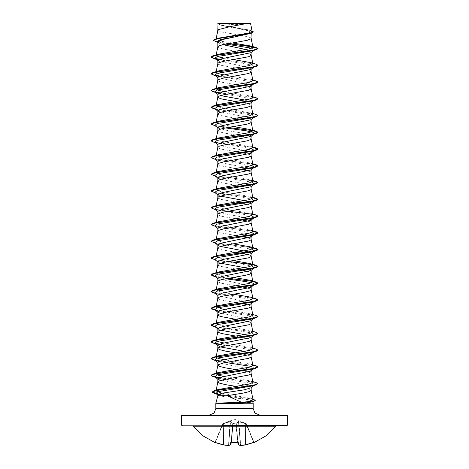 <?xml version="1.0" encoding="UTF-8"?>
<svg xmlns="http://www.w3.org/2000/svg" width="469" height="469" viewBox="0 0 469 469"><rect width="100%" height="100%" fill="white"/><g stroke="black" fill="none" stroke-linecap="round" stroke-linejoin="round"><path stroke-width="0.35" stroke-dasharray="2.35 1.76" d="M253.729 442.507L253.6 442.208L245.721 444.583L245.357 423.613L245.996 423.847L253.6 442.208L245.996 423.847L246.319 423.742L238.914 421.742L245.357 423.613L245.586 444.583L254.28 442.314L253.6 442.208L253.922 442.103L246.319 423.742L253.922 442.103L254.38 442.29L245.797 444.893L240.667 445.544L238.217 444.811M246.307 423.706L238.686 421.42L235.948 423.548L238.592 421.42L246.102 423.507L234.5 419.286L222.898 423.507L230.314 421.42L233.052 423.548L236.265 423.613L238.1 444.594L238.481 444.893L238.1 442.355L231.094 442.343L232.735 423.613L231.024 442.367L231.434 442.32M237.906 442.343L236.265 423.613L237.894 442.208L236.288 423.847L233.052 423.548L230.408 421.42L222.681 423.742L230.086 421.742L223.643 423.613L223.414 444.583L215.042 442.185L222.681 423.742L215.078 442.103L215.4 442.208L223.004 423.847L215.4 442.208L223.279 444.583L223.643 423.613L222.693 423.706M275.971 426.18L193.029 426.18M276.528 425.911L192.472 425.911M219.076 23.45L234.5 24.728L249.924 23.45L246.307 23.45L249.924 23.45M209.555 414.948L259.445 414.948M217.821 395.736L248.529 399.688L252.656 401.241L252.803 401.792M253.178 403.205L215.822 403.205M217.821 378.923L218.173 379.474L246.882 385.348L251.179 387.3L250.827 387.851M217.821 30.039L218.495 30.843L221.896 31.986L238.27 34.882M217.821 23.538L220.453 25.15L247.849 30.667L251.179 32.508L251.179 33.311M251.179 32.508L248.547 34.137M245.938 49.556L251.179 52.182L250.827 52.727M217.821 63.555L218.495 64.359L221.896 65.502L245.422 69.688L249.672 70.831L251.179 71.974M251.577 48.172L254.585 49.567L251.179 52.452M217.821 60.56L218.173 61.105L246.887 66.979L251.179 68.937L250.827 69.482M217.821 80.31L218.495 81.114L221.896 82.257L245.422 86.443L249.672 87.586L251.179 88.729M217.821 77.315L218.173 77.86L246.882 83.734L251.179 85.692L250.827 86.237M244.777 100.032L251.179 102.447L250.827 102.998M217.821 110.825L218.173 111.376L246.887 117.25L251.179 119.202L250.827 119.753M249.268 134.673L251.179 135.963L250.827 136.508M249.268 151.428L251.179 152.718L250.827 153.263M217.821 164.091L218.495 164.895L221.896 166.038L240.521 169.303M250.34 168.623L251.179 169.473L250.827 170.018M217.821 180.846L218.495 181.65L221.896 182.793L241.002 186.146M249.268 184.938L251.179 186.228L250.827 186.779M217.821 197.601L218.495 198.405L221.896 199.548L235.532 201.998M217.821 214.356L218.495 215.16L221.896 216.303L235.532 218.753M217.821 231.111L218.495 231.921L221.896 233.058L235.532 235.508M217.821 247.872L218.495 248.676L221.896 249.819L235.532 252.263M217.821 264.627L218.495 265.431L221.896 266.574L240.521 269.845M244.777 334.614L251.179 337.035L250.827 337.58M240.105 35.187L248.529 36.94L250.505 37.702L251.179 38.458M217.821 42.058L218.325 42.855L223.021 44.672M217.821 46.841L219.328 47.979L223.578 49.122L247.104 53.314L250.505 54.457L251.179 55.219M217.821 94.07L218.173 94.621L220.453 95.588M235.532 101.462L247.104 103.579L250.505 104.722L251.179 105.484M217.821 113.861L218.495 114.624L221.896 115.767L245.422 119.958L249.672 121.102L251.179 122.239M217.821 127.586L218.173 128.131L228.772 130.839L244.777 133.542M217.821 130.622L219.328 131.76L223.578 132.903L247.104 137.095L250.505 138.238L251.179 139M217.821 144.341L218.173 144.886L228.772 147.594L244.777 150.297M217.821 147.377L218.495 148.14L221.896 149.277L240.521 152.548M243.405 153.07L249.672 154.612L251.179 155.755M217.821 161.096L218.173 161.641L228.772 164.349L244.777 167.058M248.547 170.992L250.505 171.748L251.179 172.51M217.821 177.851L218.173 178.396L228.772 181.104L244.777 183.813M243.405 186.58L249.672 188.122L251.179 189.265M217.821 194.606L218.173 195.157L220.453 196.124M243.405 203.335L249.672 204.877L251.179 206.02M217.821 211.361L218.173 211.912L228.772 214.62L244.777 217.323M248.547 221.262L250.505 222.019L251.179 222.781M217.821 228.122L218.173 228.667L228.772 231.375L244.777 234.078M240.521 236.329L241.002 236.411M248.547 238.018L250.505 238.774L251.179 239.536M217.821 244.877L218.173 245.422L220.453 246.395M240.521 253.084L241.002 253.166M248.547 254.773L250.505 255.529L251.179 256.291M217.821 261.632L218.173 262.183L220.453 263.15M241.002 269.927L243.405 270.361M248.547 271.528L250.505 272.284L251.179 273.046M217.821 278.387L218.173 278.938L250.34 285.92M217.821 281.423L218.495 282.186L221.896 283.329L240.521 286.6M241.002 286.682L243.405 287.116M248.547 288.283L250.505 289.039L251.179 289.801M217.821 295.142L218.173 295.693L250.34 302.675M217.821 298.178L219.328 299.322L223.578 300.465L243.405 303.871M248.547 305.043L250.505 305.8L251.179 306.562M217.821 311.903L218.173 312.448L250.34 319.43M235.532 319.289L243.405 320.626M248.547 321.798L250.505 322.555L251.179 323.317M217.821 328.658L218.173 329.203L220.453 330.176M235.532 336.044L247.104 338.167L250.505 339.31L251.179 340.072M217.821 345.413L218.173 345.958L220.453 346.931M244.777 351.375L251.179 353.79M235.532 352.805L247.104 354.922L250.505 356.065L251.179 356.827M217.821 362.168L218.173 362.719L246.887 368.587L251.179 370.545M235.532 369.56L240.521 370.381M241.002 370.463L248.529 372.058L250.505 372.82L251.179 373.582M235.755 386.35L247.104 388.438L250.505 389.581L251.179 390.337M232.337 42.996L220.483 41.166L215.975 39.349L218.009 38.241M252.123 31.376L249.959 30.163L221.878 25.238L217.839 23.556L250.546 23.45M216.103 39.109L216.168 38.792M217.821 394.851L219.058 395.736M225.894 44.098L218.806 42.603L216.989 41.8M253.799 50.406L254.585 49.567L257.991 48.653L252.832 46.923M228.157 43.687L215.189 41.501M253.459 31.998L249.59 30.251L220.014 25.009L217.821 23.749M256.074 47.504L252.674 46.753M228.626 43.611L217.464 41.917L213.266 40.228M252.011 30.807L221.69 25.332L217.839 23.556M253.049 399.711L250.651 398.345L221.808 393.245M252.902 382.2L250.692 380.951L224.223 376.507M252.902 365.445L250.692 364.196L224.223 359.752M252.902 348.684L250.692 347.441L224.223 342.997M252.902 331.929L250.692 330.686L217.294 324.601M250.692 313.931L217.294 307.84M233.468 294.157L220.946 292.099L216.215 289.807M233.468 277.402L220.94 275.344L216.215 273.052M252.902 264.903L250.692 263.66L252.779 264.287M233.468 260.647L217.294 257.575M252.902 248.148L250.692 246.905L252.779 247.532M233.468 243.886L220.946 241.828L216.215 239.542M252.902 231.393L250.692 230.15L219.732 224.798L216.098 223.015L218.308 221.773M252.902 214.638L250.692 213.395L219.732 208.043L216.098 206.26L218.308 205.012M252.902 197.883L250.692 196.634L219.732 191.288L216.098 189.505L218.308 188.257M252.902 181.128L250.692 179.879L219.738 174.532L216.098 172.744L218.308 171.502M252.902 164.367L250.692 163.124L219.732 157.772L216.098 155.989L218.308 154.747M252.902 147.612L250.692 146.369L219.732 141.017L216.098 139.234L218.308 137.992M252.902 130.857L250.692 129.614L252.779 130.241M233.468 126.595L220.946 124.537L216.098 122.479L218.308 121.237M252.779 113.486L217.294 106.768M252.902 97.347L250.692 96.098L224.223 91.654M252.902 80.586L250.692 79.343L224.223 74.893M233.468 59.569L224.223 58.138M252.656 401.241L251.062 402.314M254.292 50.025L252.492 50.793M218.66 59.71L252.205 65.015L254.292 66.78L252.498 67.548M218.66 76.465L252.205 81.77L254.292 83.535L252.498 84.309M218.66 93.22L252.211 98.525L254.292 100.29L252.492 101.064M215.201 109.054L251.706 115.145L254.292 117.051L252.498 117.819M214.708 125.428L216.502 126.196L225.595 127.931M216.502 142.951L251.706 148.661M214.708 158.938L216.508 159.706L251.706 165.416M214.708 175.693L216.502 176.467L251.706 182.171M214.708 192.448L216.502 193.222L251.706 198.926M214.708 209.209L216.508 209.977L251.706 215.681M214.708 225.964L216.502 226.732L251.706 232.436M214.708 242.719L216.502 243.487L251.706 249.197M214.708 259.474L216.508 260.248L251.706 265.952M252.826 281.3L214.708 276.229L216.508 277.003L225.595 278.738M214.708 292.99L216.502 293.758L251.706 299.462L254.292 301.368M215.201 310.126L251.706 316.217L254.292 318.123M215.201 326.881L251.706 332.978L254.292 334.878L252.498 335.646M218.66 344.563L252.205 349.868L254.292 351.633L253.799 352.014M253.94 351.856L252.498 352.407M218.66 361.323L225.595 362.519M251.706 366.488L254.292 368.388L252.492 369.162M218.66 378.078L252.211 383.378L254.292 385.149L252.492 385.917M218.12 394.423L248.529 399.688M219.457 59.37L254.321 63.901L257.991 65.408M219.457 76.125L254.321 80.656L257.991 82.169M219.457 92.88L254.321 97.411L257.991 98.924M214.966 108.872L253.366 113.979L257.991 115.679M212.873 125.123L227.998 127.498M219.457 143.151L252.855 147.395M212.873 158.639L252.855 164.15M212.873 175.394L252.855 180.905M212.873 192.149L252.855 197.66M212.873 208.904L227.998 211.279M212.873 225.665L252.855 231.176M212.873 242.42L252.855 247.931M212.873 259.175L227.998 261.55M214.966 276.434L227.998 278.305M214.966 293.189L253.09 298.243L257.979 299.926M214.966 309.945L253.09 314.998L257.979 316.681M214.966 326.7L253.366 331.806L257.991 333.506M219.457 344.223L254.321 348.754L257.991 350.267M219.457 360.978L254.321 365.509L257.991 367.022M219.457 377.733L254.321 382.264L257.991 383.777M218.542 394.183L251.765 398.896L255.312 400.467M219.732 59.27L256.127 64.2M219.732 76.025L256.127 80.955M219.732 92.78L256.127 97.716M214.726 108.679L256.127 114.471M211.009 123.916L215.335 125.563L252.826 130.493M211.009 140.671L215.335 142.318L252.826 147.248M211.021 157.502L215.605 159.126L252.826 164.003M211.009 174.187L215.335 175.828L252.826 180.764M211.009 190.942L215.335 192.583L252.826 197.519M211.021 207.767L215.605 209.397L252.826 214.274M211.021 224.522L215.605 226.152L252.826 231.029M211.021 241.277L215.605 242.907L252.826 247.784M211.021 258.038L216.074 259.75L228.479 261.462M214.726 292.996L256.127 298.788M214.726 309.757L256.127 315.543M214.726 326.512L256.127 332.298M219.732 344.123L256.127 349.053M219.732 360.878L256.127 365.814M219.732 377.633L256.127 382.569M218.771 394.083L253.342 399.166M182.353 414.948L286.647 414.948M217.909 23.45L219.873 23.45M247.216 425.911L221.784 425.911M231.44 442.29L231.1 442.308M230.73 442.502L230.519 444.893L228.532 445.509M228.362 445.55L228.509 445.228L228.333 445.544L223.203 444.893L215.042 442.185M240.638 445.55L240.491 445.228L245.586 444.583L240.491 445.228L238.873 421.438L240.667 445.544L240.298 445.228L238.727 421.742L236.282 423.519L238.914 421.742L238.487 421.438L240.468 445.509M230.273 421.742L232.718 423.519L230.086 421.742L230.514 421.438L228.702 445.228L230.273 421.742M232.735 423.613L233.07 423.314L232.735 423.613M233.064 423.742L235.936 423.742L237.543 442.103L237.894 442.208L237.56 442.32L231.457 442.103L237.543 442.103L235.936 423.742L233.064 423.742L231.457 442.103L233.064 423.742L232.712 423.847L233.064 423.742M236.282 423.519L238.129 444.583L240.298 445.228L238.129 444.583L236.282 423.519M245.205 423.22L245.217 423.519L245.205 423.22M245.357 423.613L245.475 423.314L245.357 423.613M245.996 423.847L246.114 423.548L245.996 423.847M235.93 423.314L236.265 423.613L235.93 423.314M233.023 423.22L232.718 423.519L233.023 423.22M230.127 421.438L230.086 421.742L230.127 421.438M223.795 423.22L223.783 423.519L223.795 423.22M223.525 423.314L223.643 423.613L223.525 423.314M245.586 444.583L245.217 423.519L245.586 444.583M238.27 442.502L237.507 442.32M253.922 442.103L254.251 442.32L253.922 442.103M223.215 444.899L223.783 423.519L223.414 444.583L228.509 445.228L223.414 444.583L223.203 444.899M215.271 442.507L215.4 442.208L215.253 442.496M215.822 408.687L253.178 408.687M181.65 415.651L287.35 415.651M287.35 425.207L181.65 425.207M232.718 423.519L230.871 444.583L228.702 445.228L230.871 444.583L232.718 423.519M230.086 421.742L228.509 445.228L230.086 421.742M220.453 25.15L220.014 25.009M218.806 42.603L217.499 42.204M251.179 30.532L249.959 30.163M216.098 223.015L216.221 222.4M216.098 206.26L216.221 205.645M216.098 189.505L216.221 188.884M216.098 172.744L216.221 172.129M216.098 155.989L216.221 155.374M216.098 139.234L216.221 138.619M216.098 122.479L216.174 122.116M215.969 39.349L216.074 38.816M216.502 126.196L215.201 125.809M216.508 159.706L215.201 159.319M216.502 176.467L215.201 176.074M216.502 193.222L215.201 192.835M216.508 209.977L215.201 209.59M216.502 226.732L215.201 226.345M216.502 243.487L215.201 243.1M216.508 260.248L215.201 259.855M216.508 277.003L215.201 276.616M216.502 293.758L215.201 293.371M216.502 344.023L215.201 343.636M216.502 360.784L215.201 360.397M217.821 60.829L218.173 61.105M254.292 66.78L253.799 67.161M217.821 77.59L218.173 77.86M254.292 83.535L253.799 83.916M217.821 94.345L218.173 94.621M254.292 100.29L253.799 100.677M217.821 111.1L218.173 111.376M254.292 117.051L253.799 117.432M217.821 127.855L218.173 128.131M217.821 144.61L218.173 144.886M217.821 161.365L218.173 161.641M217.821 178.126L218.173 178.396M217.821 194.881L218.173 195.157M217.821 211.636L218.173 211.912M217.821 228.391L218.173 228.667M217.821 245.146L218.173 245.422M217.821 261.907L218.173 262.183M217.821 278.662L218.173 278.938M217.821 295.417L218.173 295.693M217.821 312.172L218.173 312.448M217.821 328.927L218.173 329.209M254.292 334.878L253.799 335.259M217.821 345.688L218.173 345.958M217.821 362.443L218.173 362.719M254.292 368.388L253.799 368.775M217.821 379.198L218.173 379.474M254.292 385.149L254.034 385.348M217.821 395.05L219.275 396.188M250.651 398.345L252.914 399.037M250.692 380.951L252.779 381.584M250.692 364.196L252.779 364.823M250.692 347.441L252.779 348.068M250.692 330.686L252.779 331.313M250.692 297.17L252.779 297.803M250.692 213.395L252.779 214.022M250.692 196.634L252.779 197.267M250.692 179.879L252.779 180.506M250.692 163.124L252.779 163.751M250.692 146.369L252.779 146.996M250.692 79.343L252.779 79.97M218.325 42.855L217.821 42.456"/><path stroke-width="0.7" d="M238.217 444.811L240.667 445.544L245.797 444.899L254.122 442.361M254.415 442.373L266.245 435.672L275.971 426.18L193.029 426.18L202.755 435.672L214.585 442.373L223.203 444.899L228.333 445.544L230.519 444.893L230.73 442.502L231.305 442.29L238.164 442.378L238.481 444.893L238.1 444.594L237.906 442.343M275.971 426.18L193.029 426.18M221.784 425.911L286.647 425.911L287.35 425.207L287.35 415.651L181.65 415.651L181.65 425.207L287.35 425.207M182.353 425.911L181.65 425.207M247.122 23.45L230.244 26.598L217.956 29.746L217.956 23.538L250.546 23.45L252.123 31.376L248.453 33.123L218.009 38.241L215.359 39.027L249.256 33.651L253.459 31.863L252.011 30.807M252.914 399.037L255.312 400.327L253.278 401.663L245.34 403.205L233.029 403.703L215.91 403.281L232.9 403.135L233.04 402.666L241.84 402.373L227.213 395.736L217.821 395.736L215.875 403.205M287.35 415.651L286.647 414.948L182.353 414.948L181.65 415.651M259.445 414.948L255.013 413.113L253.178 408.687L215.822 408.687L213.987 413.113L209.555 414.948L259.445 414.948M215.875 403.135L233.04 402.666M252.803 401.792L253.178 403.205L253.178 408.687M215.822 403.205L215.822 408.687M245.34 403.205L253.178 403.205M254.034 385.348L250.827 387.851L244.372 389.803L222.13 393.18L217.821 394.851L217.821 395.736M251.179 387.576L251.179 390.337L249.672 391.48L243.517 393.004L227.213 395.736M217.956 23.538L217.821 30.039M216.168 38.792L217.956 29.746L216.074 38.816M217.499 42.204L213.266 40.369L217.768 38.587L251.402 33.246L222.705 39.531L217.821 42.058L217.821 46.841L219.328 45.698L223.578 44.555L247.104 40.363L251.009 38.839L251.179 33.311M253.799 50.406L250.827 52.727L222.118 58.602L217.821 60.56L217.821 63.555M251.179 52.452L251.009 55.6L248.529 56.737L223.578 61.31L218.495 62.834L217.833 63.508L216.174 71.845M253.799 67.161L250.827 69.482L222.113 75.357L217.821 77.315L217.821 80.31M251.179 69.207L251.009 72.355L248.529 73.498L223.578 78.065L218.495 79.589L217.833 80.263L216.174 88.6M253.799 83.916L250.827 86.237L222.118 92.112L217.821 94.07L217.821 97.065M251.179 85.968L251.009 89.11L248.529 90.253L223.578 94.82L218.495 96.344L217.833 97.024L216.174 105.361M253.799 100.677L250.827 102.998L222.113 108.872L217.821 110.825L217.821 113.861L219.328 112.718L223.578 111.581L247.104 107.389L251.009 105.865L251.179 102.723M253.799 117.432L250.827 119.753L222.118 125.628L217.821 127.586L217.821 130.622L219.328 129.479L223.578 128.336L247.104 124.144L251.009 122.62L251.179 119.478M254.034 134.005L250.827 136.508L222.124 142.383L217.821 144.341L217.821 147.377L219.328 146.234L223.578 145.091L247.104 140.899L251.009 139.381L251.179 136.233M251.706 148.661L254.292 150.561L250.827 153.263L222.113 159.138L217.821 161.096L217.821 164.091M251.179 152.988L251.009 156.136L248.529 157.279L223.578 161.846L218.495 163.37L217.833 164.044L216.221 172.129M254.034 167.515L250.827 170.018L222.118 175.893L217.821 177.851L217.821 180.846M251.179 169.749L251.009 172.891L248.529 174.034L223.578 178.601L218.495 180.125L217.833 180.805L216.221 188.884M254.034 184.276L250.827 186.779L222.118 192.648L217.821 194.606L217.821 197.601M251.179 186.504L251.009 189.646L248.529 190.789L223.578 195.362L218.495 196.88L217.833 197.56L216.221 205.645M220.453 196.124L247.843 201.271L251.179 202.983L250.827 203.534L222.113 209.409L217.821 211.361L217.821 214.356M251.179 203.259L251.009 206.401L248.529 207.544L223.578 212.117L218.495 213.641L217.833 214.315L216.221 222.4M244.777 217.323L251.179 219.744L250.827 220.289L222.118 226.164L217.821 228.122L217.821 231.111M251.179 219.744L251.009 223.162L248.529 224.299L223.578 228.872L218.495 230.396L217.833 231.07L216.145 239.553M244.777 234.078L251.179 236.499L250.827 237.044L222.113 242.919L217.821 244.877L217.821 247.872M251.179 236.499L251.009 239.917L248.529 241.06L223.578 245.627L218.495 247.151L217.833 247.825L216.174 256.162M249.543 252.064L251.179 253.254L250.827 253.799L222.118 259.674L217.821 261.632L217.821 264.627M251.179 253.254L251.009 256.672L248.529 257.815L223.578 262.382L218.495 263.906L217.833 264.586L216.145 273.064M251.179 270.009L250.827 270.56L222.118 276.429L217.821 278.387L217.821 281.423L218.495 280.661L221.896 279.518L245.422 275.332L249.672 274.189L251.179 273.046L251.179 270.009L247.849 268.297L220.453 263.15M251.179 286.764L250.827 287.315L222.113 293.189L217.821 295.142L217.821 298.178L218.495 297.416L221.896 296.279L243.517 292.468L249.672 290.944L251.179 289.801L251.179 286.764L250.34 285.92M250.34 302.675L251.179 303.525L250.827 304.07L222.118 309.945L217.821 311.903L217.821 314.892M251.179 303.525L251.009 306.937L248.529 308.08L223.578 312.653L217.991 314.558L217.991 315.32L220.471 316.458L235.532 319.289M250.34 319.43L251.179 320.28L250.827 320.825L222.113 326.7L217.821 328.658L217.821 331.653M251.179 320.28L251.009 323.698L248.529 324.841L223.578 329.408L218.495 330.932L217.833 331.606L216.098 340.306L218.308 339.064L249.268 333.711L252.902 331.929L251.179 323.27M253.799 335.259L250.827 337.58L222.118 343.455L217.821 345.413L217.821 348.449L219.328 349.593L225.483 351.117L235.532 352.805M251.179 337.305L251.179 340.072L249.672 341.215L243.517 342.739L221.896 346.544L218.495 347.687L217.821 348.449M224.223 376.507L218.12 375.165L216.098 373.822L217.991 364.823L223.578 362.918L248.529 358.351L251.009 357.208L251.179 353.79L250.827 354.335L222.118 360.21L217.821 362.168L217.821 365.204L219.328 366.348L225.483 367.872L235.532 369.56M216.15 390.331L217.833 381.877L218.495 381.197L223.578 379.679L248.529 375.106L251.009 373.963L251.179 370.545L250.827 371.096L222.113 376.97L217.821 378.923L217.821 381.959L219.328 383.103L225.483 384.627L235.755 386.35M238.27 34.882L240.105 35.187M223.021 44.672L245.938 49.556M220.453 95.588L244.777 100.032M217.821 97.106L218.495 97.869L221.896 99.012L235.532 101.462M244.777 133.542L249.268 134.673M244.777 150.297L249.268 151.428M240.521 152.548L243.405 153.07M244.777 167.058L250.34 168.623M240.521 169.303L248.547 170.992M244.777 183.813L249.268 184.938M241.002 186.146L243.405 186.58M235.532 201.998L243.405 203.335M235.532 218.753L248.547 221.262M235.532 235.508L240.521 236.329M241.002 236.411L248.547 238.018M220.453 246.395L249.268 251.964M235.532 252.263L240.521 253.084M241.002 253.166L248.547 254.773M240.521 269.845L241.002 269.927M243.405 270.361L248.547 271.528M240.521 286.6L241.002 286.682M243.405 287.116L248.547 288.283M243.405 303.871L248.547 305.043M243.405 320.626L248.547 321.798M220.453 330.176L244.777 334.614M217.821 331.694L218.495 332.457L221.896 333.6L235.532 336.044M220.453 346.931L244.777 351.375M240.521 370.381L241.002 370.463M251.577 48.172L225.894 44.098M217.821 42.456L216.989 41.8L220.928 39.402L234.5 36.998M252.832 46.923L228.157 43.687M251.402 33.246L253.459 31.863M218.66 59.71L214.708 58.402L217.294 56.503L252.492 50.793L256.127 49.726L257.991 48.653L256.074 47.504L250.974 46.009L232.337 42.996M252.674 46.753L228.626 43.611M213.266 40.369L215.359 39.027M216.391 55.049L218.308 54.211L212.873 55.823L252.685 50.341L257.991 48.512L252.908 47.152L250.974 46.009M241.84 402.373L250.194 401.341L253.049 399.711L251.179 390.296M221.808 393.245L216.039 390.876L218.448 389.51L249.315 383.97L252.902 382.2L251.179 373.541M216.098 373.822L218.308 372.574L249.268 367.227L252.902 365.445L251.179 356.786M224.223 359.752L218.132 358.41L216.098 357.067L218.308 355.819L249.268 350.472L252.902 348.684L251.179 340.031M224.223 342.997L218.126 341.649L216.098 340.306M217.294 324.601L216.215 323.323M216.391 323.147L218.308 322.309L249.268 316.956L252.902 315.174L250.692 313.931L256.127 315.543L257.991 316.61L252.685 318.439L212.873 323.921L211.009 325.128L212.873 326.201L214.966 326.7M217.294 307.84L216.098 306.796L218.308 305.554L249.268 300.201L252.902 298.419L250.692 297.176L233.468 294.157M216.215 289.807L218.308 288.793L249.268 283.446L252.902 281.664L250.692 280.415L233.468 277.402M216.215 273.052L218.308 272.038L249.268 266.691L252.902 264.903L251.179 256.25M250.692 263.66L233.468 260.647M217.294 257.575L216.215 256.297M216.391 256.127L218.308 255.283L249.268 249.93L252.902 248.148L251.179 239.495M250.692 246.905L233.468 243.886M216.215 239.542L218.308 238.528L249.268 233.175L252.902 231.393L251.179 222.734M252.826 214.274L256.127 215.007L257.991 216.074L252.691 217.903L212.873 223.385L218.308 221.773L249.262 216.42L252.902 214.638L251.179 205.979M252.826 197.519L256.127 198.252L257.991 199.319L252.685 201.148L212.873 206.63L218.308 205.012L249.268 199.665L252.902 197.883L251.179 189.224M252.826 180.764L256.127 181.497L257.991 182.564L252.691 184.393L212.873 189.875L218.308 188.257L249.268 182.91L252.902 181.128L251.179 172.469M252.826 164.003L256.127 164.736L257.991 165.809L252.691 167.632L212.873 173.12L218.308 171.502L249.262 166.155L252.902 164.367L251.179 155.714M252.826 147.248L256.127 147.981L257.991 149.054L252.685 150.877L212.873 156.359L218.308 154.747L249.268 149.394L252.902 147.612L251.179 138.953M252.826 130.493L256.127 131.226L257.991 132.293L252.685 134.122L212.873 139.604L218.308 137.992L249.268 132.639L252.902 130.857L251.179 122.198M250.692 129.614L233.468 126.595M252.779 113.486L256.127 114.471L257.991 115.538L252.691 117.367L212.873 122.849L218.308 121.237L249.268 115.884L252.902 114.102L250.692 112.853M217.294 106.768L216.215 105.49M216.391 105.32L218.308 104.476L249.262 99.129L252.902 97.347L251.179 88.688M224.223 91.654L218.132 90.312L216.215 88.735M216.391 88.565L218.308 87.721L249.268 82.374L252.902 80.586L251.179 71.933M224.223 74.893L218.126 73.551L216.215 71.98M216.391 71.81L218.308 70.966L249.268 65.613L252.902 63.831L250.692 62.588L233.468 59.569M224.223 58.138L218.126 56.796L216.215 55.225M218.308 54.211L249.027 48.917L252.908 47.152M250.692 62.588L256.127 64.2L257.991 65.273L256.127 66.481L252.498 67.548L217.294 73.258L214.708 75.157L218.66 76.465M252.779 79.97L256.127 80.955L257.991 82.028L256.127 83.236L252.498 84.309L217.294 90.013L214.708 91.912L218.66 93.22M250.692 96.098L256.127 97.716L257.991 98.783L256.127 99.991L252.492 101.064L217.294 106.768L214.708 108.673L216.508 109.441M257.991 115.538L256.127 116.746L252.498 117.819L217.294 123.523L214.708 125.428L217.821 127.855M225.595 127.931L246.512 130.869L253.16 132.334L254.274 133.817M253.94 134.023L252.498 134.574L217.294 140.278L214.708 142.183L216.502 142.951L212.873 141.878L219.457 143.151M254.292 150.561L252.492 151.329L217.294 157.039L214.708 158.938L217.821 161.365M251.706 165.416L254.274 167.327M253.94 167.539L252.492 168.09L217.294 173.794L214.708 175.693L217.821 178.126M251.706 182.171L254.274 184.083M253.94 184.294L252.498 184.845L217.294 190.549L214.708 192.448L217.821 194.881M251.706 198.926L254.292 200.832L252.498 201.6L217.294 207.304L214.708 209.209L217.821 211.636M251.706 215.681L254.292 217.587L252.492 218.355L217.294 224.059L214.708 225.964L217.821 228.391M251.706 232.436L254.292 234.342L252.498 235.11L217.294 240.82L214.708 242.719L217.821 245.146M251.706 249.197L254.292 251.097L252.498 251.865L217.294 257.575L214.708 259.474L217.821 261.907M251.706 265.952L254.274 267.863M253.94 268.075L252.492 268.626L217.294 274.33L214.708 276.229L217.821 278.662M225.595 278.738L246.518 281.676L253.16 283.141L254.292 284.607L252.498 285.381L217.294 291.085L214.708 292.99L217.821 295.417M250.827 304.07L254.292 301.368L252.498 302.136L217.294 307.84L214.708 309.745L216.502 310.513M250.827 320.825L254.292 318.123L252.492 318.891L217.294 324.601L214.708 326.5L216.508 327.268M252.779 331.313L256.127 332.298L257.991 333.371L256.127 334.579L252.498 335.646L217.294 341.356L214.708 343.255L218.66 344.563M254.274 351.644L253.94 351.856M252.779 348.068L256.127 349.053L257.991 350.126L256.127 351.334L252.498 352.407L217.294 358.111L214.708 360.01L218.66 361.323M225.595 362.519L251.706 366.488M252.779 364.823L256.127 365.814L257.991 366.881L256.127 368.089L252.492 369.162L217.294 374.866L214.708 376.771L218.66 378.078M252.779 381.584L256.127 382.569L257.991 383.636L256.127 384.844L252.492 385.917L218.097 391.592L215.804 393.485L218.12 394.423M256.127 49.726L216.315 55.207L211.009 57.03L212.873 58.103L219.457 59.37M256.127 66.481L216.315 71.962L211.009 73.785L212.873 74.858L219.457 76.125M256.127 83.236L216.309 88.717L211.009 90.546L212.873 91.613L219.457 92.88M256.127 99.991L216.315 105.472L211.009 107.301L212.873 108.368L214.966 108.872M256.127 116.746L216.315 122.227L211.009 124.056L215.201 125.809M227.998 127.498L252.785 130.622M252.855 130.64L257.979 132.364M257.991 132.293L256.127 133.501L216.309 138.988L211.009 140.811L212.873 141.878M252.855 147.395L257.979 149.119M257.991 149.054L256.127 150.262L216.315 155.743L211.009 157.566L215.201 159.319M252.855 164.15L257.979 165.879M257.991 165.809L256.127 167.017L216.315 172.498L211.009 174.327L215.201 176.074M252.855 180.905L257.979 182.634M257.991 182.564L256.127 183.772L216.309 189.253L211.009 191.082L215.201 192.835M252.855 197.66L257.979 199.389M257.991 199.319L256.127 200.527L216.309 206.008L211.009 207.837L215.201 209.59M227.998 211.279L248.377 213.712L255.306 214.931L257.979 216.145M257.991 216.074L256.127 217.282L216.315 222.763L211.009 224.592L215.201 226.345M252.855 231.176L257.991 232.97L256.127 234.043L216.309 239.524L211.009 241.347L215.201 243.1M252.855 247.931L257.991 249.731L256.127 250.798L216.309 256.279L211.009 258.108L215.201 259.855M227.998 261.55L252.785 264.674M252.855 264.686L257.991 266.486L256.127 267.553L216.315 273.034L211.009 274.863L212.873 275.93L214.966 276.434M227.998 278.305L252.785 281.429M252.855 281.441L257.991 283.241L256.127 284.308L216.315 289.789L211.009 291.618L212.873 292.685L214.966 293.189M257.979 299.926L256.127 301.063L216.309 306.544L211.009 308.373L212.873 309.44L214.966 309.945M257.979 316.681L256.127 317.824L216.315 323.305L211.009 325.128M256.127 334.579L216.315 340.06L211.009 341.883L212.873 342.956L219.457 344.223M256.127 351.334L216.309 356.815L211.009 358.644L212.873 359.711L219.457 360.978M256.127 368.089L216.315 373.57L211.009 375.399L212.873 376.466L219.457 377.733M256.127 384.844L217.118 390.284L212.082 392.096L214.063 393.227L218.542 394.183M253.278 401.663L232.9 403.135L252.474 401.734L255.312 400.327M212.873 55.823L211.009 57.03M211.021 56.96L213.436 58.115L219.732 59.27M257.991 65.273L252.691 67.096L212.873 72.578L211.009 73.785M211.021 73.721L213.436 74.87L219.732 76.025M257.991 82.028L252.685 83.851L212.873 89.333L211.009 90.546M211.021 90.476L213.436 91.631L219.732 92.78M257.991 98.783L252.685 100.612L212.873 106.094L211.009 107.301M211.021 107.231L214.726 108.679M212.873 122.849L211.009 124.056M212.873 139.604L211.009 140.811M212.873 156.359L211.021 157.502M212.873 173.12L211.009 174.327M212.873 189.875L211.009 191.082M212.873 206.63L211.021 207.767M212.873 223.385L211.021 224.522M252.826 231.029L256.127 231.762L257.991 232.829L252.691 234.658L212.873 240.14L211.021 241.277M252.826 247.784L256.127 248.517L257.991 249.59L252.685 251.413L212.873 256.895L211.021 258.038M228.479 261.462L252.609 264.504M252.826 264.539L256.127 265.278L257.991 266.345L252.685 268.174L212.873 273.656L211.009 274.723L214.726 276.241M252.826 281.3L256.127 282.033L257.991 283.1L252.691 284.929L212.873 290.411L211.009 291.478L214.726 292.996M252.779 297.803L256.127 298.788L257.991 299.855L252.685 301.684L212.873 307.166L211.009 308.233L214.726 309.757L217.821 312.172M211.021 325.058L214.726 326.512L217.821 328.927M257.991 333.371L252.691 335.194L212.873 340.676L211.009 341.749L213.301 342.933L219.732 344.123M257.991 350.126L252.685 351.949L212.873 357.437L211.009 358.504L213.301 359.694L219.732 360.878M257.991 366.881L252.685 368.71L212.873 374.192L211.009 375.259L213.301 376.449L219.732 377.633M257.991 383.636L252.809 385.442L213.958 390.859L212.082 392.096M212.094 392.025L218.771 394.083M219.181 23.45L217.821 23.538M215.875 403.276L232.9 403.276L233.029 403.703M286.647 425.911L247.216 425.911M231.434 442.32L231.094 442.343L230.9 444.583L231.1 442.308M240.638 445.55L245.797 444.899L254.38 442.29M240.65 445.55L238.1 444.594L240.65 445.55L245.797 444.899L253.729 442.507M237.507 442.32L231.44 442.32L238.27 442.502M214.62 442.29L215.271 442.507M230.73 442.502L231.44 442.29M230.9 444.583L228.432 445.544L230.783 444.811M216.039 390.876L216.121 390.478M216.098 357.067L217.833 348.367M216.174 323.188L217.833 314.851M252.902 315.174L251.179 306.515M216.098 306.796L217.833 298.096M252.902 298.419L251.179 289.76M216.145 289.819L217.833 281.341M252.902 281.664L251.179 273.005M216.221 155.374L217.833 147.289M216.221 138.619L217.833 130.534M216.174 122.116L217.833 113.779M252.902 114.102L251.179 105.443M252.902 63.831L251.179 55.172M216.174 55.09L217.833 46.753M252.902 47.082L251.179 38.417M216.508 59.17L212.873 58.103M216.502 75.925L212.873 74.858M216.502 92.686L212.873 91.613M215.201 109.054L212.873 108.368M252.498 134.574L256.127 133.501M252.492 151.329L256.127 150.262M252.492 168.09L256.127 167.017M252.498 184.845L256.127 183.772M252.498 201.6L256.127 200.527M252.492 218.355L256.127 217.282M252.498 235.11L256.127 234.043M252.498 251.865L256.127 250.798M252.492 268.626L256.127 267.553M215.201 276.616L212.873 275.93M252.498 285.381L256.127 284.308M215.201 293.371L212.873 292.685M252.498 302.136L256.127 301.063M215.201 310.126L212.873 309.44M252.492 318.891L256.127 317.824M215.201 326.881L212.873 326.201M215.201 343.636L212.873 342.956M215.201 360.397L212.873 359.711M216.508 377.539L212.873 376.466M217.733 394.312L214.063 393.227M214.708 58.402L217.821 60.829M214.708 75.157L217.821 77.59M214.708 91.912L217.821 94.345M214.708 108.673L217.821 111.1M214.708 142.183L217.821 144.61M254.292 200.832L250.827 203.534M254.292 217.587L250.827 220.289M254.292 234.342L250.827 237.044M254.292 251.097L250.827 253.799M254.034 268.057L250.827 270.56M254.292 284.607L250.827 287.315M214.708 343.255L217.821 345.688M253.799 352.014L250.827 354.335M214.708 360.01L217.821 362.443M253.799 368.775L250.827 371.096M214.708 376.771L217.821 379.198M215.804 393.485L217.821 395.05M218.448 389.51L213.958 390.859M218.308 372.574L212.873 374.192M218.308 355.819L212.873 357.437M218.308 339.064L212.873 340.676M218.308 322.309L212.873 323.921M218.308 305.554L212.873 307.166M218.308 288.793L212.873 290.411M250.692 280.415L256.127 282.033M218.308 272.038L212.873 273.656M252.779 264.287L256.127 265.278M218.308 255.283L212.873 256.895M252.779 247.532L256.127 248.517M218.308 238.528L212.873 240.14M250.692 230.15L256.127 231.762M252.779 214.022L256.127 215.007M252.779 197.267L256.127 198.252M252.779 180.506L256.127 181.497M252.779 163.751L256.127 164.736M252.779 146.996L256.127 147.981M252.779 130.241L256.127 131.226M218.308 104.476L212.873 106.094M218.308 87.721L212.873 89.333M218.308 70.966L212.873 72.578M228.35 445.55L223.215 444.899L228.432 445.544M215.253 442.496L214.585 442.373"/></g></svg>
